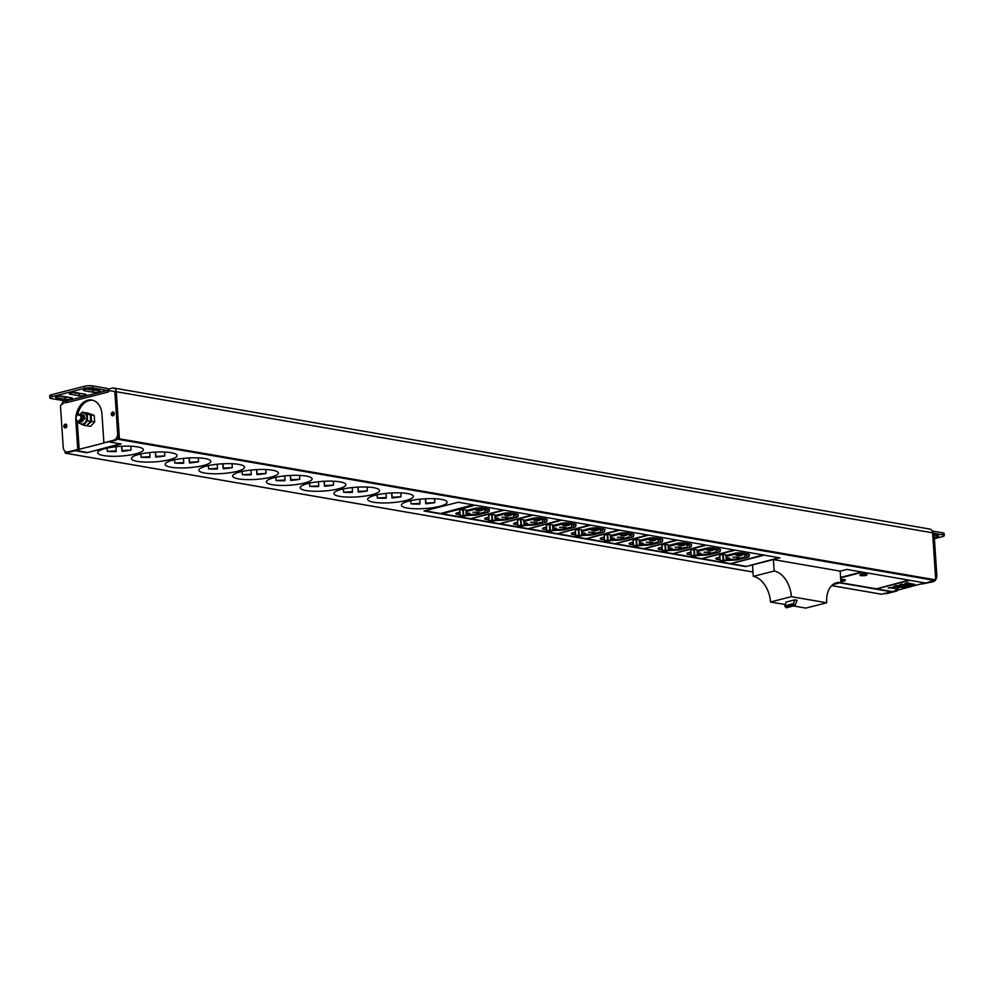 <?xml version="1.0" encoding="UTF-8"?>
<svg xmlns="http://www.w3.org/2000/svg" width="994" height="994" viewBox="0 0 994 994"><rect width="100%" height="100%" fill="white"/><g stroke="black" fill="none" stroke-linecap="round" stroke-linejoin="round"><path stroke-width="1.49" d="M64.883 451.127L65.318 453.177L75.122 450.704L86.9 452.73L121.106 443.995L109.34 441.957L119.392 438.801L935.739 579.887L925.675 583.043L909.982 580.334L875.764 589.069L891.469 591.79L924.867 582.906M935.739 579.887L932.608 532.821A4.697 3.454 -80.2 0 0 929.937 529.081L113.589 387.995A4.697 3.454 -80.2 0 0 112.484 388.045L108.321 389.101M831.705 585.59L881.541 594.213M881.802 594.25L891.469 591.79M840.837 581.316A3.529 0.745 176.2 0 0 844.154 580.943A3.529 0.745 176.2 0 0 845.322 580.31A3.529 0.745 176.2 0 0 840.75 579.887M865.923 575.389A3.529 0.745 176.2 0 0 867.079 574.743A3.529 0.745 176.2 0 0 864.979 574.197A3.529 0.745 176.2 0 0 861.214 574.569A3.529 0.745 176.2 0 0 860.046 575.215A3.529 0.745 176.2 0 0 862.158 575.75A3.529 0.745 176.2 0 0 865.923 575.389M839.806 582.857L875.615 589.044L909.821 580.31L862.73 572.171L840.613 577.812M840.613 577.75L862.568 572.134L846.876 569.425L840.178 571.128L773.407 559.585L774.177 571.041A23.496 15.134 -104.3 0 1 791.398 596.661L826.71 602.762A23.496 15.134 -104.3 0 1 836.6 582.708A23.496 15.134 -104.3 0 1 840.899 582.571L840.178 571.128M785.235 604.538L770.499 601.991A23.496 15.134 -104.3 0 0 753.278 576.371L752.52 564.915L773.407 559.585M439.733 513.712L473.939 504.977L458.246 502.256L424.028 511.003L439.733 513.712L473.132 504.828M408.956 501.063A22.899 4.858 176.2 0 0 401.402 505.225A22.899 4.858 176.2 0 0 415.119 508.754A22.899 4.858 176.2 0 0 439.572 506.356A22.899 4.858 176.2 0 0 447.114 502.194A22.899 4.858 176.2 0 0 433.409 498.665A22.899 4.858 176.2 0 0 408.956 501.063M375.198 495.236A22.899 4.858 176.2 0 0 367.656 499.398A22.899 4.858 176.2 0 0 381.361 502.927A22.899 4.858 176.2 0 0 405.813 500.529A22.899 4.858 176.2 0 0 413.367 496.366A22.899 4.858 176.2 0 0 399.65 492.838A22.899 4.858 176.2 0 0 375.198 495.236M341.451 489.396A22.899 4.858 176.2 0 0 333.897 493.571A22.899 4.858 176.2 0 0 347.614 497.087A22.899 4.858 176.2 0 0 372.067 494.689A22.899 4.858 176.2 0 0 379.609 490.527A22.899 4.858 176.2 0 0 365.891 487.01A22.899 4.858 176.2 0 0 341.451 489.396M307.693 483.569A22.899 4.858 176.2 0 0 300.151 487.731A22.899 4.858 176.2 0 0 313.855 491.26A22.899 4.858 176.2 0 0 338.308 488.862A22.899 4.858 176.2 0 0 345.862 484.699A22.899 4.858 176.2 0 0 332.145 481.171A22.899 4.858 176.2 0 0 307.693 483.569M273.946 477.729A22.899 4.858 176.2 0 0 266.392 481.904A22.899 4.858 176.2 0 0 280.109 485.42A22.899 4.858 176.2 0 0 304.562 483.022A22.899 4.858 176.2 0 0 312.104 478.859A22.899 4.858 176.2 0 0 298.386 475.343A22.899 4.858 176.2 0 0 273.946 477.729M240.188 471.901A22.899 4.858 176.2 0 0 232.646 476.064A22.899 4.858 176.2 0 0 246.35 479.593A22.899 4.858 176.2 0 0 270.803 477.195A22.899 4.858 176.2 0 0 278.357 473.032A22.899 4.858 176.2 0 0 264.64 469.503A22.899 4.858 176.2 0 0 240.188 471.901M206.441 466.062A22.899 4.858 176.2 0 0 198.887 470.237A22.899 4.858 176.2 0 0 212.604 473.753A22.899 4.858 176.2 0 0 237.057 471.355A22.899 4.858 176.2 0 0 244.599 467.192A22.899 4.858 176.2 0 0 230.881 463.676A22.899 4.858 176.2 0 0 206.441 466.062M172.683 460.234A22.899 4.858 176.2 0 0 165.141 464.397A22.899 4.858 176.2 0 0 178.845 467.925A22.899 4.858 176.2 0 0 203.298 465.527A22.899 4.858 176.2 0 0 210.852 461.365A22.899 4.858 176.2 0 0 197.135 457.836A22.899 4.858 176.2 0 0 172.683 460.234M138.936 454.407A22.899 4.858 176.2 0 0 131.382 458.569A22.899 4.858 176.2 0 0 145.099 462.086A22.899 4.858 176.2 0 0 169.552 459.688A22.899 4.858 176.2 0 0 177.094 455.525A22.899 4.858 176.2 0 0 163.376 452.009A22.899 4.858 176.2 0 0 138.936 454.407M105.178 448.567A22.899 4.858 176.2 0 0 97.636 452.73A22.899 4.858 176.2 0 0 111.34 456.258A22.899 4.858 176.2 0 0 135.793 453.86A22.899 4.858 176.2 0 0 143.347 449.698A22.899 4.858 176.2 0 0 129.63 446.169A22.899 4.858 176.2 0 0 105.178 448.567M745.699 566.592L779.917 557.858L764.212 555.137L730.006 563.884L745.699 566.592L779.097 557.709M729.77 563.834L763.976 555.099L735.324 550.142L701.118 558.889L729.77 563.834L763.168 554.963M700.882 558.852L735.088 550.104L706.448 545.159L672.23 553.894L700.882 558.852L734.28 549.968M671.994 553.857L706.212 545.11L677.56 540.164L643.342 548.899L671.994 553.857L705.392 544.973M643.106 548.862L677.324 540.127L648.672 535.17L614.454 543.917L643.106 548.862L676.504 539.978M614.217 543.867L648.436 535.132L619.784 530.175L585.578 538.922L614.217 543.867L647.616 534.983M585.342 538.885L619.548 530.137L590.896 525.192L556.69 533.927L585.342 538.885L618.74 530.001M556.454 533.89L590.66 525.143L562.008 520.197L527.802 528.932L556.454 533.89L589.852 525.006M527.566 528.895L561.772 520.148L533.132 515.203L498.913 523.937L527.566 528.895L560.964 520.011M498.677 523.9L532.896 515.165L504.244 510.208L470.025 518.955L498.677 523.9L532.076 515.016M469.789 518.905L504.008 510.171L475.356 505.213L441.137 513.96L469.789 518.905L503.188 510.034M875.615 589.044L909.013 580.161M840.589 582.658L875.59 588.697M840.725 579.552A3.529 0.745 -3.8 0 1 845.298 579.962A3.529 0.745 -3.8 0 1 845.211 580.136M860.133 575.029A3.529 0.745 -3.8 0 1 860.034 574.867A3.529 0.745 -3.8 0 1 861.189 574.221A3.529 0.745 -3.8 0 1 864.954 573.861A3.529 0.745 -3.8 0 1 867.054 574.395A3.529 0.745 -3.8 0 1 866.979 574.582M793.436 605.955L805.823 608.104L826.71 602.762M753.278 576.371L774.177 571.041M832.736 584.658L840.924 582.571M770.499 601.991L791.398 596.661M794.802 599.854L793.485 603.594L795.063 605.545L797.076 600.252L794.802 599.854L786.105 602.078L784.788 605.818L786.577 607.545M840.589 577.402L861.748 571.997M424.823 510.804L439.708 513.376M411.056 503.859A22.899 4.858 176.2 0 0 419.853 504.07L420.015 503.386L411.056 503.859L410.845 500.628M425.37 498.777L425.705 503.759A22.899 4.858 176.2 0 0 434.825 502.616L425.867 503.076L425.705 503.759M434.564 498.715L434.825 502.616M419.741 499.224L420.015 503.386M425.581 498.764L425.867 503.076M377.31 498.019A22.899 4.858 176.2 0 0 386.094 498.23L386.256 497.559L377.31 498.019L377.086 494.788M391.624 492.949L391.947 497.932A22.899 4.858 176.2 0 0 401.067 496.776L392.121 497.248L391.947 497.932M400.806 492.875L401.067 496.776M385.983 493.397L386.256 497.559M391.835 492.937L392.121 497.248M343.551 492.192A22.899 4.858 176.2 0 0 352.348 492.403L352.51 491.719L343.551 492.192L343.34 488.961M357.865 487.11L358.2 492.092A22.899 4.858 176.2 0 0 367.32 490.949L358.362 491.409L358.2 492.092M367.059 487.048L367.32 490.949M352.236 487.557L352.51 491.719M358.076 487.097L358.362 491.409M309.805 486.352A22.899 4.858 176.2 0 0 318.589 486.563L318.751 485.892L309.805 486.352L309.581 483.121M324.119 481.282L324.442 486.265A22.899 4.858 176.2 0 0 333.562 485.109L324.616 485.581L324.442 486.265M333.301 481.208L333.562 485.109M318.478 481.73L318.751 485.892M324.317 481.27L324.616 485.581M276.046 480.524A22.899 4.858 176.2 0 0 284.843 480.736L285.005 480.052L276.046 480.524L275.835 477.294M290.36 475.443L290.695 480.425A22.899 4.858 176.2 0 0 299.815 479.282L290.857 479.742L290.695 480.425M299.554 475.38L299.815 479.282M284.731 475.89L285.005 480.052M290.571 475.43L290.857 479.742M242.3 474.685A22.899 4.858 176.2 0 0 251.084 474.896L251.246 474.225L242.3 474.685L242.076 471.454M256.614 469.615L256.937 474.598A22.899 4.858 176.2 0 0 266.057 473.442L257.098 473.914L256.937 474.598M265.796 469.541L266.057 473.442M250.973 470.063L251.246 474.225M256.812 469.603L257.098 473.914M208.541 468.857A22.899 4.858 176.2 0 0 217.338 469.069L217.5 468.385L208.541 468.857L208.33 465.627M222.855 463.776L223.19 468.758A22.899 4.858 176.2 0 0 232.31 467.615L223.352 468.075L223.19 468.758M232.049 463.713L232.31 467.615M217.226 464.223L217.5 468.385M223.066 463.763L223.352 468.075M174.795 463.018A22.899 4.858 176.2 0 0 183.579 463.229L183.741 462.558L174.795 463.018L174.571 459.787M189.108 457.948L189.432 462.931A22.899 4.858 176.2 0 0 198.552 461.775L189.593 462.247L189.432 462.931M198.291 457.886L198.552 461.775M183.468 458.396L183.741 462.558M189.307 457.936L189.593 462.247M141.036 457.19A22.899 4.858 176.2 0 0 149.833 457.402L149.995 456.718L141.036 457.19L140.825 453.96M155.35 452.108L155.685 457.091A22.899 4.858 176.2 0 0 164.805 455.948L155.847 456.408L155.685 457.091M164.544 452.046L164.805 455.948M149.721 452.556L149.995 456.718M155.561 452.096L155.847 456.408M107.29 451.351A22.899 4.858 176.2 0 0 116.074 451.562L116.236 450.891L107.29 451.351L107.066 448.12M121.603 446.281L121.927 451.264A22.899 4.858 176.2 0 0 131.046 450.108L122.088 450.58L121.927 451.264M130.786 446.219L131.046 450.108M115.963 446.728L116.236 450.891M121.802 446.269L122.088 450.58M876.559 588.87L891.444 591.442M910.417 584.373L912.554 585.031L914.915 584.435L912.082 583.9M912.082 583.95L907.187 582.757L904.863 583.702L909.734 584.547L912.082 583.95L907.211 583.105L904.863 583.702M914.915 584.435L909.746 584.547M909.659 584.87L902.602 586.671L904.726 587.032L911.771 585.23L909.634 584.534L906.603 585.304M903.906 585.988L902.602 586.671L896.215 585.565L893.656 586.572L896.414 587.044L888.176 587.963L894.078 588.088L895.867 589.293L898.228 588.697L896.911 587.827L898.526 587.404L903.944 587.23L896.24 585.901L893.656 586.572M906.603 585.342L901.707 584.161L899.135 585.168L904.018 586.013L906.603 585.342L901.72 584.509L899.135 585.168M895.594 586.907L888.176 587.963M898.228 588.697L897.271 587.727M63.914 400.706A4.697 3.454 -80.2 0 0 61.901 404.396M119.392 438.801L116.273 391.735A4.697 3.454 -80.2 0 0 113.589 387.995M104.469 442.852L79.147 449.325M86.9 452.73L120.299 443.858M75.917 450.493L86.876 452.394M79.818 414.448L78.464 414.399A3.529 2.584 -80.2 0 0 76.078 417.952A3.529 2.584 -80.2 0 0 78.091 421.307A3.529 2.584 -80.2 0 0 80.203 420.474C81.682 416.995 81.123 415.194 78.514 415.082L78.861 414.473L81.93 417.281L78.625 421.357M79.011 421.468L82.092 417.306L79.893 414.461M80.278 414.573L82.875 417.443L79.557 421.518M79.955 421.63L83.036 417.468L80.676 414.597M80.986 421.804L83.981 417.629L82.937 415.38L81.62 414.771M81.222 414.734L83.819 417.604L80.502 421.68M82.167 414.896L83.72 415.517L84.763 417.766L81.458 421.841M81.831 421.953L84.925 417.791L82.564 414.933L84.043 415.256L84.9 418.996M80.203 420.474L78.166 421.319M78.464 414.399L78.514 415.082M730.801 563.673L745.674 566.245M701.913 558.69L729.745 563.499M726.378 560.517A5.641 1.193 176.2 0 0 726.738 560.492L734.69 560.082A5.641 1.193 176.2 0 0 738.753 559.51L747.103 557.385A5.641 1.193 176.2 0 0 748.954 556.429L749.364 554.714A5.641 1.193 176.2 0 0 749.377 554.64A5.641 1.193 176.2 0 0 747.923 553.944L742.269 552.962A5.641 1.193 176.2 0 0 734.33 553.385L726.042 555.497M719.793 557.1L717.618 557.659A5.641 1.193 176.2 0 0 715.755 558.678A5.641 1.193 176.2 0 0 717.208 559.373L719.979 559.846M725.918 554.863L723.234 554.304L719.668 555.149L720.041 560.877L722.8 561.374L726.378 560.529L723.62 560.032L720.165 560.815L719.78 555.087M745.848 554.838L745.761 553.571L744.754 556.975L736.392 559.113L726.328 559.746M719.904 558.715L719.867 558.094M726.105 556.491L736.678 553.795L736.629 552.975M745.86 554.876L736.678 553.795M739.114 557.299L732.926 557.199L739.114 557.299M726.254 558.665L729.882 558.317L726.192 557.684M739.809 555.783L742.071 555.199L735.883 555.099L739.809 555.783L739.735 554.801M736.852 557.882L736.79 556.901M727.62 558.901L727.546 557.92M673.025 553.695L700.857 558.504M697.03 549.868L697.49 555.534L694.234 555.062L691.165 555.882L694.421 556.354L697.49 555.534A5.641 1.193 176.2 0 0 697.863 555.509L705.802 555.087A5.641 1.193 176.2 0 0 709.865 554.528L718.215 552.391A5.641 1.193 176.2 0 0 720.066 551.446L720.476 549.719A5.641 1.193 176.2 0 0 720.488 549.645A5.641 1.193 176.2 0 0 719.035 548.949L713.394 547.98A5.641 1.193 176.2 0 0 705.442 548.39L697.154 550.502M690.905 552.105L688.73 552.664A5.641 1.193 176.2 0 0 686.866 553.683A5.641 1.193 176.2 0 0 688.32 554.379L691.091 554.863M697.117 549.806L693.862 549.334L690.78 550.154L691.24 555.82L690.892 550.092M697.229 551.496L707.803 548.8L716.972 549.881L716.885 548.576L715.866 551.981L707.504 554.118L697.44 554.751M691.016 553.733L690.979 553.099M710.225 552.316L704.038 552.217L710.225 552.316M697.366 553.67L700.994 553.323L697.303 552.689M710.921 550.788L713.183 550.216L709.256 549.533L706.995 550.117L710.921 550.788L710.847 549.806M707.964 552.888L707.902 551.906M698.732 553.906L698.67 552.925M644.137 548.7L671.969 553.509M668.142 544.874L668.602 550.552L665.346 550.067L662.277 550.887L665.533 551.372L668.602 550.552A5.641 1.193 176.2 0 0 668.974 550.514L676.914 550.092A5.641 1.193 176.2 0 0 680.977 549.533L689.339 547.396A5.641 1.193 176.2 0 0 691.178 546.452L691.6 544.737A5.641 1.193 176.2 0 0 691.6 544.65A5.641 1.193 176.2 0 0 690.159 543.954L684.506 542.985A5.641 1.193 176.2 0 0 676.554 543.395L668.266 545.52M662.029 547.11L659.842 547.669A5.641 1.193 176.2 0 0 657.978 548.688A5.641 1.193 176.2 0 0 659.432 549.384L662.203 549.868M668.229 544.824L664.974 544.339L661.892 545.159L662.352 550.838M688.084 544.861L687.997 543.581L686.978 546.986L678.616 549.123L668.552 549.769M662.128 548.738L662.091 548.104M668.341 546.501L678.914 543.805L678.852 542.985M688.084 544.886L678.914 543.805M681.337 547.321L675.15 547.222L681.337 547.321M668.477 548.676L672.106 548.328L668.415 547.694M682.033 545.793L684.294 545.221L680.368 544.538L678.107 545.122L682.033 545.793L681.971 544.811M679.076 547.893L679.014 546.911M669.844 548.912L669.782 547.93M615.249 543.706L643.081 548.514M639.714 545.532A5.641 1.193 176.2 0 0 640.086 545.52L648.026 545.097A5.641 1.193 176.2 0 0 652.089 544.538L660.451 542.401A5.641 1.193 176.2 0 0 662.302 541.457L662.712 539.742A5.641 1.193 176.2 0 0 662.712 539.655A5.641 1.193 176.2 0 0 661.271 538.972L655.618 537.99A5.641 1.193 176.2 0 0 647.666 538.4L639.39 540.525M633.141 542.115L630.954 542.674A5.641 1.193 176.2 0 0 629.103 543.706A5.641 1.193 176.2 0 0 630.544 544.389L633.315 544.874M639.254 539.879L636.582 539.32L633.004 540.164L633.389 545.892L636.148 546.402L639.726 545.557L636.955 545.047L633.501 545.83L633.128 540.102M659.109 538.599L658.09 541.991L649.741 544.128L639.664 544.774M633.24 543.743L633.203 543.109M639.453 541.519L650.026 538.81L649.977 537.99M659.109 538.586L659.196 539.866L650.026 538.81M652.449 542.326L646.262 542.227L652.449 542.326M639.602 543.681L643.217 543.345L639.527 542.699M653.145 540.811L655.406 540.227L649.219 540.127L653.145 540.811L653.083 539.829M650.188 542.91L650.126 541.929M640.956 543.917L640.894 542.935M586.361 538.711L614.205 543.532M610.366 534.884L610.838 540.562L607.582 540.077L604.501 540.898L607.756 541.382L610.838 540.562A5.641 1.193 176.2 0 0 611.198 540.525L619.15 540.115A5.641 1.193 176.2 0 0 623.201 539.543L631.563 537.406A5.641 1.193 176.2 0 0 633.414 536.462L633.824 534.747A5.641 1.193 176.2 0 0 633.824 534.673A5.641 1.193 176.2 0 0 632.383 533.977L626.729 532.995A5.641 1.193 176.2 0 0 618.79 533.418L610.502 535.53M604.253 537.12L602.066 537.679A5.641 1.193 176.2 0 0 600.214 538.711A5.641 1.193 176.2 0 0 601.656 539.407L604.439 539.879M610.453 534.834L607.694 534.325L604.116 535.182L604.588 540.848L604.24 535.107M630.233 533.604L629.202 537.008L620.852 539.133L610.776 539.779M604.364 538.748L604.315 538.114M610.564 536.524L621.138 533.815L621.088 532.995M630.221 533.604L630.308 534.871L621.138 533.815M623.573 537.332L617.386 537.232L623.573 537.332M610.714 538.686L614.329 538.35L610.639 537.717M624.257 535.816L626.518 535.232L620.331 535.132L624.257 535.816L624.195 534.834M621.3 537.916L621.238 536.934M612.068 538.922L612.006 537.953M557.485 533.728L585.317 538.537M581.478 529.901L581.95 535.567L578.694 535.095L575.613 535.915L578.868 536.387L581.95 535.567A5.641 1.193 176.2 0 0 582.31 535.53L590.262 535.12A5.641 1.193 176.2 0 0 594.313 534.548L602.675 532.424A5.641 1.193 176.2 0 0 604.526 531.479L604.936 529.752A5.641 1.193 176.2 0 0 604.948 529.678A5.641 1.193 176.2 0 0 603.495 528.982L597.841 528A5.641 1.193 176.2 0 0 589.902 528.423L581.614 530.535M575.364 532.138L573.19 532.697A5.641 1.193 176.2 0 0 571.326 533.716A5.641 1.193 176.2 0 0 572.768 534.412L575.551 534.884M581.565 529.839L578.309 529.367L575.24 530.187L575.7 535.853L575.352 530.125M601.345 528.609L600.314 532.014L591.964 534.151L581.9 534.784M575.476 533.753L575.427 533.132M581.676 531.529L592.25 528.833L592.2 528.013M601.432 529.914L592.25 528.833M594.685 532.337L588.498 532.237L594.685 532.337M581.825 533.703L585.454 533.356L581.763 532.722M595.369 530.821L597.642 530.237L591.442 530.137L595.369 530.821L595.307 529.839M592.424 532.921L592.349 531.939M583.18 533.94L583.118 532.958M528.597 528.733L556.429 533.542M552.602 524.907L553.062 530.572L549.806 530.1L546.725 530.92L549.483 531.43L553.062 530.572A5.641 1.193 176.2 0 0 553.422 530.548L561.374 530.125A5.641 1.193 176.2 0 0 565.437 529.566L573.786 527.429A5.641 1.193 176.2 0 0 575.638 526.485L576.048 524.757A5.641 1.193 176.2 0 0 576.06 524.683A5.641 1.193 176.2 0 0 574.607 523.987L568.953 523.018A5.641 1.193 176.2 0 0 561.014 523.428L552.726 525.54M546.476 527.143L544.302 527.702A5.641 1.193 176.2 0 0 542.438 528.721A5.641 1.193 176.2 0 0 543.892 529.417L546.663 529.901M552.676 524.844L549.421 524.372L546.352 525.192L546.812 530.858L546.464 525.13M572.457 523.614L571.438 527.019L563.076 529.156L553.012 529.79M546.588 528.771L546.551 528.137M552.788 526.534L563.362 523.838L563.312 523.018M572.445 523.614L572.532 524.882L563.362 523.838M565.797 527.354L559.61 527.255L565.797 527.354M552.937 528.709L556.565 528.361L552.875 527.727M566.493 525.826L568.754 525.254L564.828 524.571L562.567 525.155L566.493 525.826L566.418 524.844M563.536 527.926L563.474 526.944M554.304 528.945L554.23 527.963M499.709 523.739L527.541 528.547M523.714 519.912L524.173 525.59L520.918 525.105L517.849 525.925L521.104 526.41L524.173 525.59A5.641 1.193 176.2 0 0 524.546 525.553L532.486 525.13A5.641 1.193 176.2 0 0 536.549 524.571L544.898 522.434A5.641 1.193 176.2 0 0 546.75 521.49L547.16 519.775A5.641 1.193 176.2 0 0 547.172 519.688A5.641 1.193 176.2 0 0 545.718 518.992L540.077 518.023A5.641 1.193 176.2 0 0 532.125 518.433L523.838 520.558M517.588 522.148L515.414 522.707A5.641 1.193 176.2 0 0 513.55 523.726A5.641 1.193 176.2 0 0 515.004 524.422L517.775 524.907M523.801 519.862L520.545 519.377L517.464 520.197L517.924 525.876L517.576 520.135M523.913 521.539L534.486 518.843L543.656 519.924L543.569 518.619L542.55 522.024L534.188 524.161L524.124 524.807M517.7 523.776L517.663 523.142M536.909 522.359L530.721 522.26L536.909 522.359M524.049 523.714L527.677 523.378L523.987 522.732M537.605 520.831L539.866 520.26L535.94 519.576L533.679 520.16L537.605 520.831L537.53 519.862M534.648 522.931L534.586 521.949M525.416 523.95L525.354 522.968M470.821 518.744L498.653 523.552M495.285 520.57A5.641 1.193 176.2 0 0 495.658 520.558L503.598 520.135A5.641 1.193 176.2 0 0 507.661 519.576L516.023 517.439A5.641 1.193 176.2 0 0 517.862 516.495L518.284 514.78A5.641 1.193 176.2 0 0 518.284 514.693A5.641 1.193 176.2 0 0 516.843 514.01L511.189 513.028A5.641 1.193 176.2 0 0 503.237 513.438L494.95 515.563M488.713 517.153L486.526 517.712A5.641 1.193 176.2 0 0 484.662 518.744A5.641 1.193 176.2 0 0 486.116 519.427L488.886 519.912M494.826 514.917L492.154 514.358L488.576 515.203L488.961 520.931L491.719 521.44L495.285 520.595L492.527 520.086L489.073 520.868L488.688 515.14M514.768 514.904L514.681 513.637L513.662 517.029L505.3 519.166L495.236 519.812M488.812 518.781L488.775 518.147M495.024 516.557L505.598 513.848L505.536 513.028M514.768 514.929L505.598 513.848M508.021 517.365L501.833 517.265L508.021 517.365M495.161 518.719L498.789 518.383L495.099 517.737M508.717 515.849L510.978 515.265L504.79 515.165L508.717 515.849L508.655 514.867M505.76 517.949L505.697 516.967M496.528 518.955L496.466 517.973M441.932 513.761L469.764 518.57M466.397 515.588A5.641 1.193 176.2 0 0 466.77 515.563L474.71 515.153A5.641 1.193 176.2 0 0 478.773 514.581L487.135 512.444A5.641 1.193 176.2 0 0 488.986 511.5L489.396 509.785A5.641 1.193 176.2 0 0 489.396 509.711A5.641 1.193 176.2 0 0 487.955 509.015L482.301 508.033A5.641 1.193 176.2 0 0 474.349 508.456L466.074 510.568M459.824 512.171L457.638 512.718A5.641 1.193 176.2 0 0 455.786 513.749A5.641 1.193 176.2 0 0 457.228 514.445L459.998 514.917M465.938 509.934L463.266 509.363L459.688 510.22L460.073 515.948L462.831 516.445L466.41 515.6L463.639 515.091L460.185 515.874L459.812 510.146M466.136 511.562L476.71 508.853L485.88 509.934L485.793 508.642L484.774 512.047L476.424 514.184L466.348 514.817M459.924 513.786L459.887 513.152M479.133 512.37L472.945 512.27L479.133 512.37M466.285 513.736L469.901 513.389L466.211 512.755M479.829 510.854L482.09 510.27L475.902 510.171L479.829 510.854L479.767 509.872M476.871 512.954L476.809 511.972M467.64 513.96L467.578 512.991M86.751 425.606L91.51 421.456L91.075 414.846L86.341 412.771M87.373 425.879L90.516 426.414L94.654 422.003L94.206 415.38L86.503 412.647M94.206 415.38L91.075 414.846M94.654 422.003L91.51 421.456M83.297 414.933L82.639 414.945M78.861 421.431A5.604 4.125 -80.2 0 0 82.987 423.978A5.604 4.125 -80.2 0 0 86.776 417.455A5.604 4.125 -80.2 0 0 82.254 413.044A5.604 4.125 -80.2 0 0 80.054 414.498M78.551 421.357L78.886 422.997L83.459 425.196L87.584 420.773L87.149 414.163L82.577 411.963L79.893 414.473M83.459 425.196L86.59 425.743L90.727 421.319L90.292 414.709L82.577 411.963M90.292 414.709L87.149 414.163M90.727 421.319L87.584 420.773M116.323 392.58L114.906 392.332A1.18 0.857 -80.2 0 0 114.235 391.4L115.639 391.636A1.18 0.857 99.8 0 1 116.323 392.58L119.056 433.657A5.877 4.311 99.8 0 1 115.08 440.491L103.873 442.752L101.972 414.113A17.619 12.947 -80.2 0 0 91.92 400.085A17.619 12.947 -80.2 0 0 75.855 420.785L77.271 421.034L79.172 449.661L69.381 452.171A5.877 4.311 99.8 0 1 68.002 452.233L66.586 451.984A5.877 4.311 -80.2 0 0 67.965 451.922L77.756 449.425L75.855 420.785M114.906 392.332L117.64 433.409L119.056 433.657M115.652 391.636L114.235 391.4A1.18 0.857 -80.2 0 0 114.223 391.4L109.39 390.692L108.247 392.009L66.026 402.794L65.629 401.874L61.044 404.98A1.18 0.857 -80.2 0 0 60.497 406.235L63.231 447.312A5.877 4.311 -80.2 0 0 66.586 451.984M103.873 442.752L113.664 440.243A5.877 4.311 -80.2 0 0 117.64 433.409M63.84 426.426A2.05 1.516 -80.2 0 0 66.884 425.643A2.05 1.516 -80.2 0 0 63.84 426.426M111.278 414.299A2.05 1.516 -80.2 0 0 114.322 413.516A2.05 1.516 -80.2 0 0 111.278 414.299M92.616 400.234A17.619 12.947 -80.2 0 0 77.706 414.746M66.374 424.376A2.05 1.516 -80.2 0 0 65.753 427.942M113.813 412.249A2.05 1.516 -80.2 0 0 113.204 415.815M79.172 449.661L77.756 449.425M108.247 392.009A1.404 0.907 -104.3 0 0 107.215 390.468L92.69 387.958A5.877 1.242 176.2 0 0 84.415 388.393L84.279 386.331A5.877 1.242 -3.8 0 1 92.554 385.896L107.079 388.406A3.529 2.274 -104.3 0 1 109.315 390.692M107.215 390.468L65.865 401.042L51.34 398.532A5.877 1.242 176.2 0 1 49.837 397.799A5.877 1.242 176.2 0 1 51.775 396.743L84.415 388.393M76.637 392.742A4.113 0.87 176.2 0 0 72.09 392.792A4.113 0.87 176.2 0 0 69.493 393.786A4.113 0.87 176.2 0 0 70.537 394.295L79.172 395.786A4.113 0.87 176.2 0 0 83.72 395.724A4.113 0.87 176.2 0 0 86.329 394.73A4.113 0.87 176.2 0 0 85.273 394.233L76.637 392.742M90.566 389.176A4.113 0.87 176.2 0 0 86.018 389.238A4.113 0.87 176.2 0 0 83.421 390.232A4.113 0.87 176.2 0 0 84.478 390.741L93.101 392.232A4.113 0.87 176.2 0 0 97.648 392.17A4.113 0.87 176.2 0 0 100.257 391.176A4.113 0.87 176.2 0 0 99.201 390.667L90.566 389.176M56.608 397.848L65.244 399.339A4.113 0.87 176.2 0 0 69.791 399.29A4.113 0.87 176.2 0 0 72.4 398.296A4.113 0.87 176.2 0 0 71.344 397.786L62.709 396.295A4.113 0.87 176.2 0 0 58.161 396.357A4.113 0.87 176.2 0 0 55.565 397.351A4.113 0.87 176.2 0 0 56.608 397.848L56.534 396.705M84.279 386.331L51.638 394.68L51.775 396.743M49.837 397.799L49.7 395.749A5.877 1.242 -3.8 0 1 51.638 394.68M73.034 392.692L79.035 393.723A4.113 0.87 176.2 0 0 82.651 393.773M86.963 389.126L92.964 390.17A4.113 0.87 176.2 0 0 96.58 390.22M59.093 396.246L65.107 397.289A4.113 0.87 176.2 0 0 68.723 397.339M65.865 401.042A1.404 0.907 -104.3 0 1 66.896 402.57M933.416 532.97L933.391 532.97A1.18 0.857 99.8 0 1 934.087 533.902L932.67 533.666A1.18 0.857 -80.2 0 0 931.999 532.734M884.337 593.319A5.877 4.311 -80.2 0 0 885.716 593.256L895.519 590.747L896.923 590.995L887.133 593.493A5.877 4.311 99.8 0 1 885.753 593.555L885.02 593.43M896.923 590.995L896.861 590.063M932.832 581.825L921.637 584.074L932.832 581.825A5.877 4.311 99.8 0 0 934.733 580.732M932.67 533.666L935.391 574.743L936.808 574.979A5.877 4.311 99.8 0 1 935.714 579.514M936.808 574.979L934.087 533.902M933.913 533.343L942.797 534.884A5.877 1.242 176.2 0 1 944.3 535.604A5.877 1.242 176.2 0 1 942.362 536.673L934.397 538.711M934.298 537.22A4.113 0.87 176.2 0 0 938.572 536.064A4.113 0.87 176.2 0 0 937.528 535.555L934.149 534.971M932.173 531.007L942.66 532.821A5.877 1.242 -3.8 0 1 944.163 533.542L944.3 535.604M934.161 535.157A4.113 0.87 176.2 0 0 934.907 535.107M118.994 439.485L935.342 580.571M65.455 453.165L752.992 571.997M784.788 605.818L793.485 603.594M786.055 607.657L794.765 605.433M784.974 606.626L793.684 604.402M932.608 532.821L116.273 391.735M745.314 554.615L745.239 553.484M739.66 553.633L739.611 552.788M747.103 557.385L746.867 553.757M748.954 556.429L748.805 554.167M738.753 559.51L738.679 558.529M734.69 560.082L734.641 559.336M726.738 560.492L726.689 559.746M717.208 559.373L717.096 557.796M725.906 554.764L726.291 560.492M722.737 554.329L723.123 560.057M723.234 554.304L723.62 560.032M716.425 549.62L716.351 548.489M710.772 548.638L710.722 547.793M707.803 548.8L707.74 547.98M718.215 552.391L717.979 548.763M720.066 551.446L719.917 549.173M709.865 554.528L709.791 553.534M705.802 555.087L705.752 554.341M697.863 555.509L697.813 554.751M688.32 554.379L688.208 552.801M697.018 549.769L697.403 555.497M693.862 549.334L694.234 555.062M694.346 549.309L694.731 555.037M687.537 544.625L687.463 543.494M681.896 543.643L681.834 542.799M689.339 547.396L689.091 543.78M691.178 546.452L691.029 544.178M680.977 549.533L680.915 548.539M676.914 550.092L676.864 549.347M668.974 550.514L668.925 549.757M659.432 549.384L659.333 547.818M668.13 544.774L668.515 550.502M662.004 545.097L662.389 550.825M664.974 544.339L665.346 550.067M665.471 544.314L665.843 550.042M658.662 539.63L658.587 538.499M653.008 538.661L652.946 537.804M660.451 542.401L660.202 538.785M662.302 541.457L662.153 539.183M652.089 544.538L652.027 543.544M648.026 545.097L647.976 544.352M640.086 545.52L640.037 544.774M630.544 544.389L630.444 542.823M639.254 539.779L639.627 545.507M636.085 539.344L636.458 545.072M636.582 539.32L636.955 545.047M629.774 534.635L629.699 533.505M624.12 533.666L624.058 532.809M631.563 537.406L631.314 533.79M633.414 536.462L633.265 534.2M623.201 539.543L623.139 538.549M619.15 540.115L619.1 539.357M611.198 540.525L611.148 539.779M601.656 539.407L601.556 537.829M610.366 534.797L610.738 540.512M607.197 534.362L607.582 540.077M607.694 534.325L608.079 540.053M601.42 529.877L601.333 528.609M600.885 529.653L600.811 528.522M595.232 528.671L595.182 527.826M602.675 532.424L602.439 528.796M604.526 531.479L604.377 529.206M594.313 534.548L594.25 533.567M590.262 535.12L590.212 534.374M582.31 535.53L582.26 534.784M572.768 534.412L572.668 532.834M581.478 529.802L581.863 535.53M578.309 529.367L578.694 535.095M578.806 529.342L579.191 535.07M571.997 524.658L571.923 523.527M566.344 523.676L566.294 522.832M573.786 527.429L573.55 523.801M575.638 526.485L575.489 524.211M565.437 529.566L565.362 528.572M561.374 530.125L561.324 529.38M553.422 530.548L553.372 529.79M543.892 529.417L543.78 527.839M552.589 524.807L552.975 530.535M549.421 524.372L549.806 530.1M549.918 524.347L550.303 530.075M543.109 519.663L543.035 518.533M537.456 518.682L537.406 517.837M534.486 518.843L534.424 518.023M544.898 522.434L544.662 518.818M546.75 521.49L546.601 519.216M536.549 524.571L536.474 523.577M532.486 525.13L532.436 524.385M524.546 525.553L524.497 524.795M515.004 524.422L514.892 522.856M523.701 519.812L524.087 525.54M520.545 519.377L520.918 525.105M521.03 519.353L521.415 525.081M514.221 514.668L514.146 513.538M508.58 513.699L508.518 512.842M516.023 517.439L515.774 513.823M517.862 516.495L517.712 514.221M507.661 519.576L507.599 518.582M503.598 520.135L503.548 519.39M495.658 520.558L495.608 519.812M486.116 519.427L486.016 517.862M494.813 514.817L495.198 520.545M491.657 514.383L492.03 520.111M492.154 514.358L492.527 520.086M485.345 509.673L485.271 508.543M479.692 508.704L479.63 507.847M476.71 508.853L476.66 508.033M487.135 512.444L486.886 508.829M488.986 511.5L488.837 509.239M478.773 514.581L478.71 513.587M474.71 515.153L474.66 514.407M466.77 515.563L466.72 514.817M457.228 514.445L457.128 512.867M465.938 509.835L466.31 515.563M462.769 509.4L463.142 515.116M463.266 509.363L463.639 515.091M66.809 402.073L65.915 401.924M69.381 452.171L67.965 451.922M113.664 440.243L115.08 440.491M92.69 387.958L92.554 385.896M70.537 394.295L70.462 393.152M79.172 395.786L79.035 393.723M84.478 390.741L84.391 389.586M93.101 392.232L92.964 390.17M65.244 399.339L65.107 397.289M66.859 402.272L65.989 402.123M887.133 593.493L885.716 593.256M942.66 532.821L942.797 534.884M786.366 607.769L795.063 605.545M65.318 453.177L752.992 572.022M831.68 585.628L881.666 594.263M719.196 557.249L719.271 558.442M725.993 554.801L726.378 560.529M719.668 555.149L720.041 560.877M690.308 552.254L690.383 553.447M690.78 550.154L691.165 555.882M661.42 547.259L661.495 548.464M661.892 545.159L662.277 550.887M632.532 542.277L632.619 543.469M639.341 539.829L639.726 545.557M633.004 540.164L633.389 545.892M603.644 537.282L603.731 538.475M604.116 535.182L604.501 540.898M574.768 532.287L574.843 533.48M575.24 530.187L575.613 535.915M545.88 527.292L545.954 528.485M546.352 525.192L546.725 530.92M516.992 522.297L517.066 523.503M517.464 520.197L517.849 525.925M488.104 517.315L488.178 518.508M494.913 514.867L495.285 520.595M488.576 515.203L488.961 520.931M459.216 512.32L459.303 513.513M466.024 509.872L466.41 515.6M459.688 510.22L460.073 515.948M66.784 402.011L65.778 401.837"/></g></svg>
